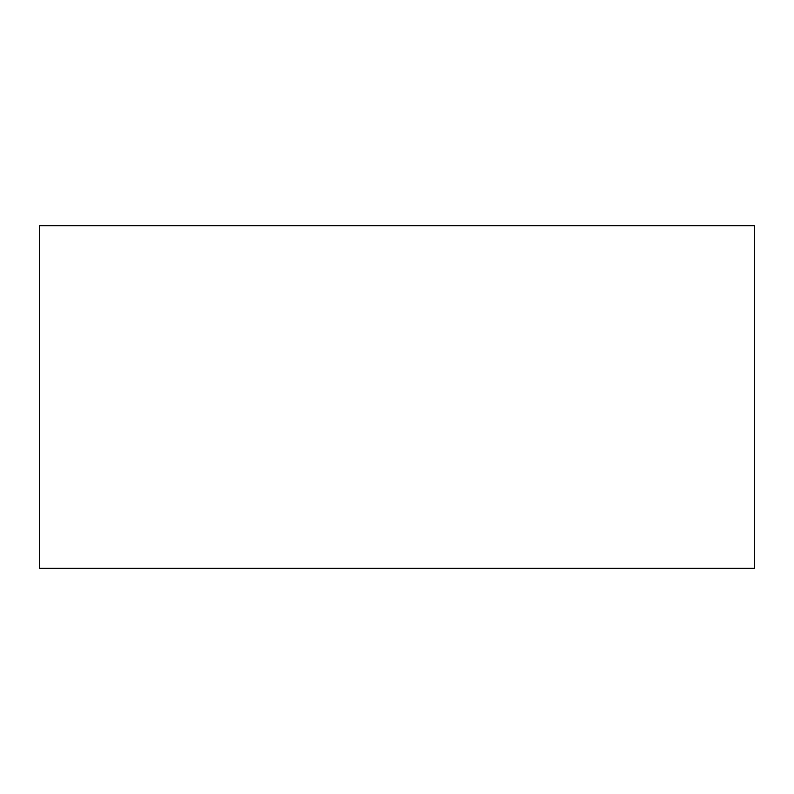 <?xml version="1.0" encoding="UTF-8"?>
<svg xmlns="http://www.w3.org/2000/svg" width="794" height="794" viewBox="0 0 794 794"><rect width="100%" height="100%" fill="white"/><g stroke="black" fill="none" stroke-linecap="round" stroke-linejoin="round"><path stroke-width="1.19" d="M39.7 568.306L754.3 568.306L754.3 225.695L39.7 225.695L39.7 568.306"/></g></svg>
